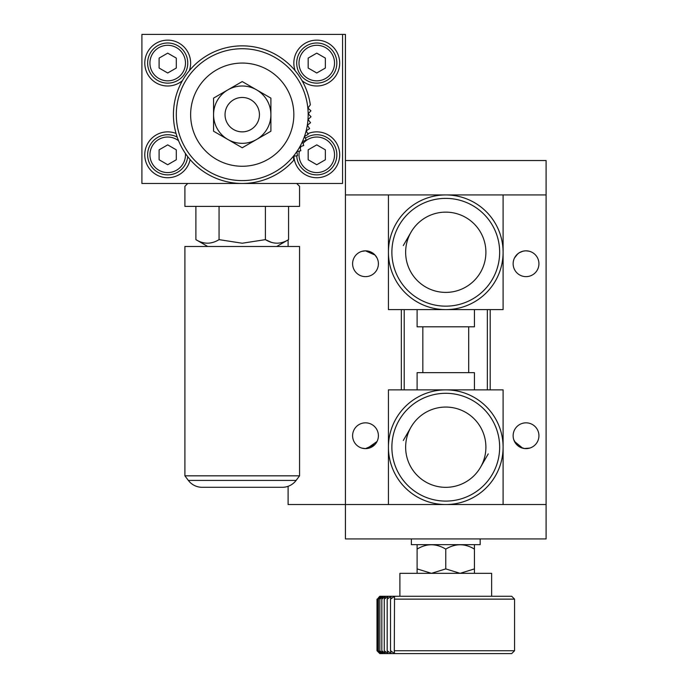 <?xml version="1.0" encoding="UTF-8"?>
<svg xmlns="http://www.w3.org/2000/svg" width="688" height="688" viewBox="0 0 688 688"><rect width="100%" height="100%" fill="white"/><g stroke="black" fill="none" stroke-linecap="round" stroke-linejoin="round"><path stroke-width="1.03" d="M345.436 160.536L345.436 194.936L388.436 194.936L345.436 194.936L345.436 504.536L546.1 504.536L546.1 538.936L345.436 538.936L345.436 504.536L388.436 504.536L388.436 389.864L503.1 389.864L503.1 504.536L546.1 504.536L546.1 194.936L503.1 194.936L546.1 194.936L546.1 160.536L345.436 160.536L345.436 34.4L342.564 34.4L342.564 183.464L141.9 183.464L141.9 34.4L342.564 34.4M365.5 276.636A12.9 12.9 0 0 1 352.6 263.736A12.9 12.9 0 0 1 365.5 250.836A12.9 12.9 0 0 1 378.4 263.736A12.9 12.9 0 0 1 365.5 276.636M362.757 448.335L365.5 448.636A12.9 12.9 0 0 1 352.6 435.736A12.9 12.9 0 0 1 365.5 422.836A12.9 12.9 0 0 1 378.4 435.736A12.9 12.9 0 0 1 365.5 448.636L364.021 448.55M401.336 309.6L401.336 389.864M362.026 251.309L365.5 250.836L361.776 251.387M362.765 251.129L365.5 250.836C370.565 250.991 374.418 253.373 377.058 258L377.772 259.754M362.774 448.344L362.026 448.155M375.072 444.388L365.5 448.636L361.776 448.086M367.091 250.931L371.959 252.565M375.106 255.128L377.058 258M377.058 441.464C378.004 439.211 378.004 439.211 377.058 441.464L367.082 448.533L365.5 448.636M528.78 251.129L526.036 250.836A12.9 12.9 0 0 1 538.936 263.736A12.9 12.9 0 0 1 526.036 276.636A12.9 12.9 0 0 1 513.136 263.736A12.9 12.9 0 0 1 526.036 250.836C520.971 250.991 517.118 253.373 514.478 258L517.78 253.82M519.285 252.745L522.708 251.266M514.478 258C513.532 260.253 513.532 260.253 514.478 258M516.43 444.345L513.764 439.709L514.478 441.464L522.708 448.198M529.76 448.086L524.437 448.533L519.578 446.899M526.036 448.636A12.9 12.9 0 0 1 513.136 435.736A12.9 12.9 0 0 1 526.036 422.836A12.9 12.9 0 0 1 538.936 435.736A12.9 12.9 0 0 1 526.036 448.636C520.971 448.481 517.118 446.091 514.478 441.464L513.764 439.709M527.515 250.922L529.76 251.387M490.2 389.864L490.2 309.6M404.2 389.864L404.2 309.6M487.336 309.6L487.336 389.864M375.072 255.085L365.5 250.836M503.1 194.936L503.1 309.6L388.436 309.6L388.436 194.936L503.1 194.936M411.364 538.936L411.364 544.664L480.164 544.664L480.164 538.936M417.1 309.6L417.1 326.8L474.436 326.8L474.436 309.6M417.1 389.864L417.1 372.664L474.436 372.664L474.436 389.864M417.109 544.664L417.1 549.11C426.569 543.322 436.132 543.322 445.764 549.11C455.404 543.322 464.959 543.322 474.436 549.11L474.436 547.536M474.428 544.664L474.436 573.336M474.436 568.899L460.1 573.336L445.764 568.899L445.764 549.11M445.764 568.899L431.436 573.336L417.1 568.899L417.1 573.336M417.1 568.899L417.1 546.229M403.288 440.501L411.011 427.136M488.239 453.899L480.525 467.264M445.764 389.864A57.336 57.336 0 0 0 388.436 447.2A57.336 57.336 0 0 0 445.764 504.536A57.336 57.336 0 0 0 503.1 447.2A57.336 57.336 0 0 0 445.764 389.864M503.1 447.2A57.336 57.336 0 0 0 445.764 389.864A57.336 57.336 0 0 0 388.436 447.2A57.336 57.336 0 0 0 445.764 504.536A57.336 57.336 0 0 0 503.1 447.2M403.288 245.573L411.011 232.2M445.764 194.936A57.336 57.336 0 0 0 388.436 252.264A57.336 57.336 0 0 0 445.764 309.6A57.336 57.336 0 0 0 503.1 252.264A57.336 57.336 0 0 0 445.764 194.936M503.1 252.264A57.336 57.336 0 0 0 445.764 194.936A57.336 57.336 0 0 0 388.436 252.264A57.336 57.336 0 0 0 445.764 309.6A57.336 57.336 0 0 0 503.1 252.264M394.293 599.136L514.564 599.136L514.564 650.736L394.293 650.736L394.534 596.333L390.526 599.136L390.526 650.736L391.111 653.531L387.172 650.736L388.109 653.531L384.265 650.736L385.538 653.531L381.823 650.736L383.422 653.531L379.853 650.736L381.78 653.531L378.391 650.736L380.619 653.531L377.437 650.736L379.948 653.531L376.998 650.736L379.836 653.6L511.7 653.6L514.564 650.736M390.526 650.736L394.534 653.531L394.293 650.736M379.767 596.333L378.959 597.141L379.836 596.264L511.7 596.264L514.564 599.136M399.9 596.264L399.9 573.336L491.636 573.336L491.636 596.264M378.959 597.141L377.437 599.136L380.619 596.333L378.391 599.136L381.78 596.333L379.853 599.136L383.422 596.333L381.823 599.136L385.538 596.333L384.265 599.136L388.109 596.333L387.172 599.136L391.111 596.333L390.526 599.136M379.853 599.136L379.853 650.736M381.823 650.736L381.823 599.136M378.391 599.136L378.391 650.736M384.265 650.736L384.265 599.136M377.437 599.136L377.437 650.736M387.172 650.736L387.172 599.136M376.998 599.136L376.998 650.736M345.436 504.536L288.1 504.536L288.1 486.313M288.1 246.493L288.1 239.914M296.7 183.464L299.564 186.336L299.564 206.4L184.9 206.4L184.9 186.336L187.764 183.464M189.338 70.675A22.936 22.936 0 0 0 167.7 40.136A22.936 22.936 0 0 0 158.008 83.85A22.936 22.936 0 0 0 182.44 80.634M176.042 133.438A22.936 22.936 0 0 0 144.764 154.8A22.936 22.936 0 0 0 190.129 159.59M295.135 70.675A22.936 22.936 0 0 1 316.764 40.136A22.936 22.936 0 0 1 326.465 83.85A22.936 22.936 0 0 1 302.032 80.634M307.768 133.704A22.936 22.936 0 0 1 339.7 154.8A22.936 22.936 0 0 1 317.478 177.719A22.936 22.936 0 0 1 293.879 156.21M253.502 101.669A17.2 17.2 0 0 1 255.231 125.938A17.2 17.2 0 0 1 230.962 127.658A17.2 17.2 0 0 1 229.242 103.398A17.2 17.2 0 0 1 253.502 101.669M271.149 242.262L265.405 239.639C273.11 244.352 280.833 244.352 288.573 239.639L288.573 206.4M207.767 246.493L195.891 239.639C203.596 244.352 211.319 244.352 219.059 239.639L242.236 243.225L265.405 239.639L265.405 206.4M219.059 239.639L219.059 206.4M195.891 239.639L195.891 206.4M299.564 475.829L184.9 475.829L184.9 246.493L299.564 246.493L299.564 475.829L184.9 475.829L188.34 480.413A17.2 17.2 0 0 0 202.1 487.293L282.364 487.293A17.2 17.2 0 0 0 296.124 480.413L299.564 475.829M188.34 480.413L296.124 480.413A17.2 17.2 0 0 1 282.364 487.293M185.425 153.476A17.776 17.776 0 0 1 167.7 172.576A17.776 17.776 0 0 1 159.865 138.847A17.776 17.776 0 0 1 178.562 140.73M177.203 137.127A20.064 20.064 0 0 0 147.636 154.8A20.064 20.064 0 0 0 166.797 174.847A20.064 20.064 0 0 0 187.686 156.597M167.7 164.733L159.1 159.762L159.1 149.838L167.7 144.867L176.3 149.838L176.3 159.762L167.7 164.733M303.064 143.482A17.776 17.776 0 0 1 334.54 154.8A17.776 17.776 0 0 1 316.764 172.576A17.776 17.776 0 0 1 299.392 151.076M300.243 148.255A17.776 17.776 0 0 1 301.112 146.381M296.726 155.789A20.064 20.064 0 0 0 317.263 174.864A20.064 20.064 0 0 0 326.112 137.041A20.064 20.064 0 0 0 305.403 138.262M316.764 164.733L308.164 159.762L308.164 149.838L316.764 144.867L325.364 149.838L325.364 159.762L316.764 164.733M298.996 63.064A17.776 17.776 0 0 1 316.764 45.296A17.776 17.776 0 0 1 334.54 63.064A17.776 17.776 0 0 1 316.764 80.84A17.776 17.776 0 0 1 298.996 63.064M336.836 63.064A20.064 20.064 0 0 0 316.764 43A20.064 20.064 0 0 0 296.7 63.064A20.064 20.064 0 0 0 316.764 83.136A20.064 20.064 0 0 0 336.836 63.064M316.764 72.997L308.164 68.035L308.164 58.102L316.764 53.139L325.364 58.102L325.364 68.035L316.764 72.997M149.924 63.064A17.776 17.776 0 0 1 167.7 45.296A17.776 17.776 0 0 1 185.476 63.064A17.776 17.776 0 0 1 167.7 80.84A17.776 17.776 0 0 1 149.924 63.064M187.764 63.064A20.064 20.064 0 0 0 167.7 43A20.064 20.064 0 0 0 147.636 63.064A20.064 20.064 0 0 0 167.7 83.136A20.064 20.064 0 0 0 187.764 63.064M167.7 72.997L159.1 68.035L159.1 58.102L167.7 53.139L176.3 58.102L176.3 68.035L167.7 72.997M196.587 166.143A68.8 68.8 0 0 0 293.707 160.313L293.466 156.271L297.474 155.677L296.889 151.67L300.828 150.732L299.891 146.785L303.735 145.512L302.462 141.659L306.177 140.051L304.578 136.336L308.147 134.409L306.22 130.84L309.609 128.613L307.381 125.225L310.563 122.713L308.052 119.531L311.002 116.754L308.233 113.804L310.924 110.777L307.906 108.076L310.331 104.834A68.8 68.8 0 0 0 190.757 69.015A68.8 68.8 0 0 0 196.587 166.143M198.488 163.993A65.936 65.936 0 0 0 291.566 158.412A65.936 65.936 0 0 0 285.984 65.334A65.936 65.936 0 0 0 192.907 70.916A65.936 65.936 0 0 0 198.488 163.993M280.842 148.9A51.6 51.6 0 0 0 276.473 76.058A51.6 51.6 0 0 0 203.631 80.427A51.6 51.6 0 0 0 208 153.269A51.6 51.6 0 0 0 280.842 148.9M225.036 114.664A17.2 17.2 0 0 0 242.236 131.864A17.2 17.2 0 0 0 259.436 114.664A17.2 17.2 0 0 0 242.236 97.464A17.2 17.2 0 0 0 225.036 114.664M242.236 147.765L213.564 131.219L213.564 98.117L227.9 89.844A28.664 28.664 0 0 1 256.564 89.844L270.9 98.117L270.9 114.664A28.664 28.664 0 0 1 256.564 139.492L270.9 131.219L270.9 114.664A28.664 28.664 0 0 0 256.564 89.844L242.236 81.562L227.9 89.844A28.664 28.664 0 0 0 227.9 139.492A28.664 28.664 0 0 0 256.564 139.492L242.236 147.765M499.66 447.2A53.896 53.896 0 0 0 445.764 393.304A53.896 53.896 0 0 0 391.876 447.2A53.896 53.896 0 0 0 445.764 501.096A53.896 53.896 0 0 0 499.66 447.2M405.636 447.2A40.136 40.136 0 0 1 445.764 407.064A40.136 40.136 0 0 1 485.9 447.2A40.136 40.136 0 0 1 445.764 487.336A40.136 40.136 0 0 1 405.636 447.2M499.66 252.264A53.896 53.896 0 0 0 445.764 198.376A53.896 53.896 0 0 0 391.876 252.264A53.896 53.896 0 0 0 445.764 306.16A53.896 53.896 0 0 0 499.66 252.264M405.636 252.264A40.136 40.136 0 0 1 445.764 212.136A40.136 40.136 0 0 1 485.9 252.264A40.136 40.136 0 0 1 445.764 292.4A40.136 40.136 0 0 1 405.636 252.264M422.836 326.8L422.836 372.664M468.7 326.8L468.7 372.664M276.696 246.493L288.573 239.639"/></g></svg>
